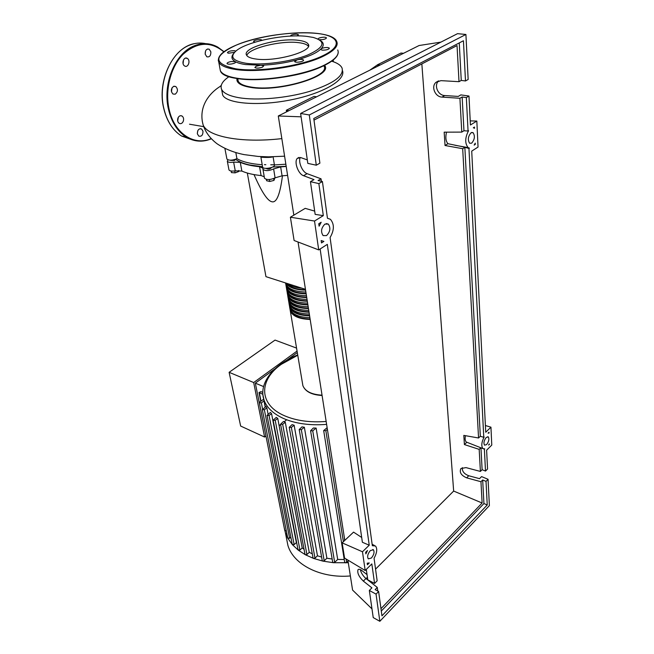 <?xml version="1.0" encoding="UTF-8"?>
<svg xmlns="http://www.w3.org/2000/svg" width="654" height="654" viewBox="0 0 654 654"><rect width="100%" height="100%" fill="white"/><g stroke="black" fill="none" stroke-linecap="round" stroke-linejoin="round"><path stroke-width="0.98" d="M262.54 166.754L249.141 164.882C243.223 163.508 238.702 161.652 235.587 159.298M235.268 159.404L234.655 160.443L230.723 160.402M271.238 167.784L271.247 167.841C269.93 169.173 268.361 169.451 266.513 168.658L266.489 168.495M305.459 289.321L265.949 276.658L247.326 173.04M254.014 174.593C261.51 191.663 267.412 200.696 271.712 201.702C276.495 203.239 280.076 194.606 282.446 175.803M266.472 168.389L269.489 168.994M231.132 171.005L231.434 172.599L235.097 172.869L238.775 171.512L238.775 170.514M234.737 170.923L235.097 172.869M238.596 170.514L238.775 171.512M269.44 179.523L269.767 181.477L273.961 180.406L274.86 177.994M273.658 178.575L273.961 180.406M266.358 179.368L266.587 180.725L269.767 181.477M286.174 166.271L272.644 167.023M274.394 164.751L270.74 164.8M265.843 164.71L264.404 164.653M241.857 171.062L240.263 162.331L233.642 162.127L235.26 170.833L241.857 171.062C246.811 173.269 253.229 174.773 261.093 175.566L264.257 176.793M240.263 162.331C245.234 164.497 251.676 165.953 259.573 166.721L261.093 175.566M264.437 177.855L264.502 178.272C266.897 180.079 270.421 179.94 275.089 177.847L282.078 175.828L280.656 166.909L273.625 168.92C268.933 170.996 265.385 171.144 262.99 169.37L262.883 168.16L259.573 166.721M282.078 175.828L287.605 175.386M280.656 166.909L286.207 166.459M227.927 159.854L227.33 161.268C228.148 162.364 230.257 162.65 233.642 162.127M228.908 169.574L228.982 169.934C229.799 171.054 231.892 171.356 235.26 170.833M310.176 319.454C299.295 319.07 292.673 316.242 290.311 310.952L289.926 308.663M289.632 307.151L290.016 309.178C292.379 314.451 299.001 317.28 309.898 317.656M309.612 315.849C298.706 315.481 292.076 312.661 289.714 307.396L289.33 305.124M289.035 303.595L289.411 305.614C291.774 310.871 298.412 313.675 309.326 314.043M309.048 312.228C298.118 311.868 291.48 309.072 289.117 303.832L288.733 301.559M288.43 300.014L288.815 302.042C291.177 307.266 297.823 310.061 308.762 310.413M308.475 308.59C297.529 308.247 290.875 305.459 288.512 300.243L288.128 297.979M287.834 296.417L288.21 298.445C290.572 303.652 297.227 306.424 308.189 306.767M307.903 304.936C296.932 304.601 290.262 301.837 287.907 296.638L287.523 294.39M287.22 292.812L287.596 294.831C289.959 300.014 296.63 302.769 307.617 303.104M307.323 301.265C296.336 300.938 289.657 298.191 287.294 293.025L286.918 290.777M286.615 289.182L286.992 291.21C289.346 296.368 296.033 299.107 307.037 299.426M306.751 297.578C295.731 297.259 289.043 294.537 286.681 289.387L286.305 287.155M286.002 285.545L286.378 287.564C288.733 292.698 295.428 295.42 306.456 295.731M306.17 293.875C295.126 293.572 288.43 290.858 286.068 285.733L285.692 283.517M285.496 282.92L285.757 283.901C288.12 289.011 294.823 291.717 305.876 292.011M305.582 290.147C295.395 289.926 288.831 287.564 285.904 283.059M287.654 283.615C290.777 286.141 295.51 287.662 301.846 288.161M291.545 311.737C294.316 316.242 300.505 318.661 310.11 319.005M290.932 308.14C293.687 312.653 299.892 315.073 309.538 315.4M290.319 304.535C293.057 309.04 299.279 311.459 308.974 311.786M289.697 300.914C292.428 305.418 298.665 307.83 308.402 308.148M289.076 297.276C291.79 301.78 298.044 304.184 307.83 304.494M288.455 293.63C291.153 298.126 297.423 300.521 307.257 300.824M287.825 289.959C290.515 294.447 296.793 296.842 306.677 297.137M287.204 286.272C289.869 290.76 296.164 293.147 306.097 293.433M287.09 283.435C290.163 287.4 296.311 289.493 305.516 289.714M350.364 575.953C320.525 578.569 293.548 564.606 287.94 545.534L286.493 538.275M348.296 562.734L333.548 562.718L322.896 561.124L313.528 558.418L305.336 554.747L298.281 550.169L292.395 544.684L287.801 538.217L285.373 532.642L284.171 527.541M262.565 409.069L261.347 402.905L259.344 402.831L259.646 402.169L263.652 399.177L265.189 407.082M290.85 537.171L289.624 538.258L264.355 409.756L262.328 409.682L266.039 406.436L266.857 407.867L268.083 414.17M294.161 544.627L269.072 415.503L267.028 415.421L270.372 412.421L271.549 413.606L296.368 542.632L294.161 544.627L292.248 544.349M296.744 543.041L296.368 542.632M299.957 550.022L275.22 420.334L273.151 420.244L276.25 417.399L277.746 418.38L302.213 547.962L299.957 550.022L298.036 549.736M304.036 549.27L302.213 547.962M285.283 422.255L282.659 424.307L280.566 424.209L283.493 421.47L285.283 422.255L309.252 552.36L306.914 554.518L305.336 554.747L304.96 554.216M312.277 553.799L309.252 552.36M294.137 425.231L291.349 427.438L289.231 427.332L292.052 424.65L294.137 425.231L317.468 555.802L314.975 558.124L313.528 558.418L313.013 557.813M321.604 557.044L317.468 555.802M304.355 427.234L301.331 429.662L299.197 429.547L301.96 426.874L304.355 427.234L326.894 558.23L324.188 560.78L322.896 561.124L322.209 560.453M332.167 559.023L326.894 558.23M316.127 428.084L312.735 430.839L310.585 430.716L313.364 428.01L316.127 428.084L337.693 559.456L334.668 562.342L333.548 562.718L332.665 561.999M344.225 559.497L337.693 559.456M327.409 429.416L325.847 430.7L323.681 430.561L327.139 427.691M297.317 352.588L286.771 360.264M275.032 368.807L255.33 383.146L265.679 434.64M286.656 419.803L284.147 421.765M280.468 424.642L279.119 425.689M265.949 435.997L264.6 437.044L253.687 382.541L297.063 351.051M253.687 382.541L229.113 372.314L275.048 340.088L296.564 348.1M229.113 372.314L240.656 426.056L264.6 437.044M263.562 386.571L255.33 383.146M344.323 537.384L344.56 540.596M333.532 468.509L337.072 491.121M275.22 420.334L277.746 418.38M261.347 402.905L263.979 400.927M286.338 530.909L284.752 530.468M269.072 415.503L271.549 413.606M264.355 409.756L266.857 407.867M289.624 538.258L287.735 537.997M348.051 561.189L345.745 562.898L344.65 562.17M262.851 394.297L259.017 392.506L260.962 391.632L262.785 392.4M237.819 78.987L238.203 81.178C239.609 83.892 243.795 85.829 250.76 86.998C277.999 92.165 331.472 76.314 323.877 65.915M229.006 76.641C222.36 81.17 219.907 85.445 221.649 89.467C223.57 93.236 229.292 95.975 238.816 97.683C256.72 100.79 286.526 98.206 309.456 91.446C333.458 83.712 344.315 75.88 342.017 67.959C340.644 65.13 337.194 62.874 331.676 61.19M324.58 65.326C333.949 75.848 278.49 92.705 250.09 87.309C240.5 85.617 236.135 82.682 236.993 78.505M342.524 70.746C345.917 80.295 322.095 93.923 289.697 100.111C257.308 106.414 226.456 103.463 222.679 95.026L222.139 92.116M226.848 158.734L226.922 159.085C229.031 160.671 232.366 160.541 236.936 158.677L235.824 152.619M236.936 158.677C242.667 161.93 251.095 163.95 262.197 164.726M263.063 156.723L263.17 157.344M262.54 166.721L262.606 167.13C263.448 169.836 275.416 167.612 274.427 164.939L273.102 156.813M274.427 164.939L285.855 164.211M261.257 156.641L260.897 157.083C261.183 157.352 270.813 157.851 272.628 156.821M369.821 70.174L377.652 64.689L377.799 66.185M403.502 53.317L401.016 53.031L377.652 64.689L380.154 64.999M316.601 96.817L314.067 96.408L286.321 110.256L286.558 111.842M332.706 60.421L333.409 60.83M221.232 85.47L219.834 86.63C208.046 94.143 198.358 107.943 203.157 125.012C207.768 136.637 241.285 143.316 281.841 138.615M288.855 110.698L286.321 110.256M255.73 58.991C250.621 58.271 247.564 56.988 246.566 55.157C241.817 47.946 278.62 37.589 298.232 40.303C303.824 40.965 307.176 42.289 308.296 44.276C313.585 51.241 275.301 62.163 255.73 58.991M246.82 55.565C248.307 48.306 281.065 40.254 298.559 42.649C303.767 43.27 307.045 44.488 308.394 46.295M320.534 40.581C324.024 42.862 324.155 45.666 320.934 48.985C316.732 52.974 308.811 56.596 297.153 59.857C285.242 63.029 273.159 64.82 260.913 65.236L245.487 64.542C241.081 63.912 237.704 62.964 235.358 61.68L235.644 61.942C235.685 62.784 234.238 63.471 231.312 64.01C228.957 64.313 227.535 64.166 227.028 63.577C226.995 62.735 228.442 62.048 231.369 61.509L235.358 61.68C231.541 59.481 230.927 56.816 233.519 53.677M307.078 36.411L313.356 37.458C326.485 41.496 324.556 47.366 307.552 55.083C290.687 61.828 262.148 65.604 246.01 63.266C232.938 61.01 229.562 56.947 235.89 51.069C246.386 41.635 285.348 33.706 307.078 36.411M262.507 67.133C258.951 68.318 256.409 68.441 254.872 67.501L256.09 66.234L260.913 65.236L263.701 65.874L262.507 67.133M234.573 52.312L228.573 53.219L227.412 52.729C228.156 51.364 230.535 50.677 234.557 50.677L235.751 51.184M255.215 42.118L253.564 41.48C253.294 40.164 261.322 38.856 261.747 40.147L261.747 40.147M290.278 36.117L291.324 35.087C294.635 34.033 297.006 33.918 298.445 34.736L297.014 35.921M317.999 39.003C318.261 38.316 319.561 37.777 321.907 37.368C324.368 37.065 325.864 37.213 326.403 37.809C326.452 38.537 325.161 39.142 322.528 39.616L319.332 39.714M327.907 47.546L329.395 48.134C328.749 49.508 326.362 50.178 322.226 50.154L320.746 49.565L320.934 48.985C322.577 47.897 324.907 47.415 327.907 47.546M303.53 60.119C304.077 61.656 295.175 63.095 294.652 61.55L297.153 59.857C300.407 59.138 302.516 59.195 303.497 60.021L303.53 60.119M197.328 133.457L197.851 130.547M202.977 131.209C202.985 135.084 201.595 136.727 198.791 136.114L197.394 133.89C197.377 130.007 198.767 128.356 201.571 128.961L202.977 131.209M205.201 54.225L205.503 51.053M205.192 54.184C205.127 50.301 206.46 48.641 209.198 49.205L210.85 51.821C210.907 55.696 209.566 57.348 206.828 56.784L205.192 54.184M184.461 65.858C181.133 63.683 183.888 56.203 187.224 58.361L187.485 58.525C190.796 60.732 188.025 68.163 184.69 66.005L184.461 65.858M175.223 94.176L173.008 94.045C170.629 91.323 170.817 88.764 173.572 86.369L175.754 86.508C178.141 89.222 177.962 91.781 175.223 94.176M177.692 120.982L178.297 117.336M183.226 121.399C182.196 123.459 180.847 124.105 179.18 123.344C177.635 122.102 177.242 120.303 177.986 117.957C179.024 115.905 180.373 115.251 182.033 116.011C183.586 117.254 183.987 119.053 183.226 121.399M171.479 91.83L172.01 87.816M183.104 63.724L183.496 59.874M471.117 132.729L473.104 132.688C475.196 136.114 474.706 139.613 471.64 143.177L469.629 143.234C467.536 139.801 468.035 136.302 471.117 132.729M486.241 437.436L488.293 436.905C489.413 439.03 488.849 441.597 486.592 444.614L484.524 445.161C483.404 443.028 483.976 440.453 486.241 437.436M324.932 224.093L328.308 224.101C330.842 227.927 330.254 231.753 326.534 235.587L323.117 235.587C320.583 231.745 321.188 227.919 324.932 224.093M370.336 550.57L373.409 549.785C374.652 552.041 373.974 554.796 371.374 558.05L368.276 558.859C367.033 556.587 367.72 553.824 370.336 550.57M462.353 467.618C461.977 471.24 464.111 473.946 468.755 475.752L479.521 478.663L481.565 476.594L488.064 479.292L486.028 481.385L482.677 479.979L480.96 481.728L466.662 477.845C461.103 475.401 459.19 472.294 460.915 468.534L466 467.61L480.396 471.436L482.121 469.695L485.505 471.084L487.557 469.008L486.617 450.189L491.775 445.08L490.95 427.176L485.726 432.245L471.722 151.123L478.041 147.052L476.84 121.047L470.422 125.004L468.983 96.04L466.343 97.577L468.06 131.029L468.558 130.726C464.929 137.806 464.798 143.43 468.141 147.608L469.441 148.131L468.951 148.45L483.772 437.33L484.173 436.937C481.524 442.194 481.115 446.085 482.93 448.595L484.786 448.881L484.385 449.282L485.505 471.084M360.289 569.577C361.114 572.961 362.995 575.937 365.946 578.512L377.293 587.431L375.151 589.614L378.617 591.486L376.05 594.11L369.33 590.472L371.897 587.864L363.346 581.104C358.866 576.689 357.092 572.888 358.016 569.691C358.784 568.931 360.043 569.209 361.793 570.517L367.041 574.621M374.562 583.45L377.154 580.826L374.063 558.271C377.023 552.826 377.505 548.739 375.51 546L372.339 545.714L330.09 237.516C334.333 230.175 334.439 224.101 330.409 219.286L327.45 218.256L322.414 181.526L318.858 183.602L323.313 215.624L314.525 221.036L318.711 249.91L327.319 244.359L369.232 545.215L362.471 551.772L365.185 570.501L371.84 563.911L374.562 583.45L367.793 579.836L366.289 569.405M480.396 471.436L479.186 449.38L480.821 447.769M483.772 437.33L480.33 436.275L478.556 437.992L463.809 435.392L464.405 444.573L479.186 449.38M478.556 437.992L462.689 148.695L445.039 145.507L444.172 132.173L461.773 132.1L459.917 98.28L442.03 97.094C435.049 96.972 430.79 86.385 436.112 82.249L440.968 80.646L459.01 81.685L457.032 45.576L313.994 120.115M480.96 481.728L482.121 503.008L453.655 491.064L421.846 63.912M376.05 594.11L379.835 621.3L489.38 505.616L488.064 479.292M483.739 448.971L484.385 449.282M480.952 447.818L482.121 469.695M377.791 591.036L377.293 587.431M300.26 157.459C297.995 161.865 302.377 172.182 307.127 173.67L321.04 178.82L318.073 180.545L322.414 181.526M321.384 181.297L321.04 178.82M486.028 481.385L487.238 504.986L381.952 615.831L378.617 591.486M365.643 552.303L367.507 550.488L365.864 553.889L365.643 552.303M321.49 242.928L321.155 240.533L323.877 241.4L321.49 242.928M318.76 223.75L321.179 222.246L319.103 226.194L318.76 223.75M367.417 564.762L367.196 563.2L369.265 562.939L367.417 564.762M489.576 444.148L488.628 445.088L489.225 443.984M475.254 143.161L475.311 144.37L474.158 145.114L475.254 143.161M474.542 128.282L473.324 127.767L474.485 127.04L474.542 128.282M489.012 432.229L489.053 433.087L488.056 433.161L489.012 432.229M369.33 590.472L373.23 617.589L379.835 621.3M438.711 80.875C433.594 85.118 437.886 95.435 444.753 95.549L458.217 96.424L460.866 94.895L468.983 96.04M466.343 97.577L462.149 96.98L459.917 98.28M465.493 80.965L468.158 79.461L465.918 34.466L457.538 33.665L300.619 113.461L307.813 163.377L316.291 165.2L319.896 163.165L313.773 118.497L463.433 40.752L465.493 80.965L461.258 80.417L459.01 81.685M318.858 183.602L310.446 181.673L314.01 179.621L303.546 175.697C298.199 174.054 293.777 161.702 297.357 158.333L300.881 157.63L307.315 159.911M310.446 181.673L315.154 214.381L323.313 215.624M465.918 34.466L309.293 114.973L316.291 165.2M309.293 114.973L300.619 113.461M459.255 42.919L461.258 80.417M461.773 132.1L463.956 130.751L462.149 96.98M321.719 240.876L321.179 240.746M488.391 432.834L489.053 433.087M475.311 144.37L474.698 144.24M469.237 148.098L447.933 143.708L445.039 145.507M468.951 148.45L464.847 147.314L462.689 148.695M366.077 578.618L367.425 577.269M375.551 569.144L453.655 491.064M482.121 503.008L380.971 608.678M482.677 479.979L483.935 503.547L381.298 611.049M465.427 435.678C464.831 438.793 465.125 440.91 466.318 442.039L466.76 442.308L464.405 444.573M487.238 504.986L483.935 503.547M468.06 131.029L463.956 130.751M446.51 132.165C445.3 137.348 445.775 141.19 447.933 143.708M464.847 147.314L480.33 436.275M365.185 570.501L344.568 558.091L342.148 542.869L353.552 532.119L361.695 537.474M342.148 542.869L362.471 551.772M320.141 248.986L362.381 542.264L369.232 545.215M318.711 249.91L294.104 240.5L290.401 217.218L305.189 208.356L314.688 211.111M290.401 217.218L314.525 221.036M490.95 427.176L485.391 425.525M440.927 42.118L419.091 45.518L278.293 115.979L293.834 215.158M470.218 120.9L476.84 121.047M371.979 608.89L352.58 590.072L347.879 560.086M301.11 116.821L278.293 115.979M298.044 242.013L344.789 540.376M273.625 168.92L275.089 177.847M322.038 395.171C311.639 394.558 305.255 391.394 302.884 385.672L302.475 383.203M326.616 424.381C310.094 425.648 295.821 423.727 283.779 418.601C273.364 413.908 266.783 407.736 264.036 400.084L262.908 395.008M326.158 421.47C310.241 422.664 296.475 420.808 284.85 415.895C258.363 404.785 258.714 379.999 281.343 364.294L297.766 355.236M306.914 554.518L282.659 424.307M314.975 558.124L291.349 427.438M346.661 562.53L346.105 559.023M343.375 541.708L325.847 430.7M324.188 560.78L301.331 429.662M334.668 562.342L312.735 430.839M261.003 401.164L259.352 392.817M202.241 121.121L203.157 125.012C205.511 132.272 210.171 138.542 217.128 143.815C224.862 148.973 233.887 152.578 244.195 154.63L258.297 156.453L268.614 156.846L284.596 156.192M337.726 49.974C339.753 54.666 335.118 59.792 323.82 65.367C302.949 75.692 259.687 82.11 237.067 78.235C227.78 76.731 222.213 74.237 220.365 70.755L219.842 67.918M235.939 45.249C267.739 31.318 331.3 27.836 336.704 41.406C338.731 45.993 334.055 51.028 322.692 56.53C301.698 66.724 258.224 73.174 235.522 69.463C226.202 68.024 220.627 65.604 218.788 62.204L218.256 60.291M235.98 45.249C257.365 36.248 293.532 30.877 316.34 33.321C339.418 35.618 343.832 45.968 322.25 55.991C301.42 66.087 258.305 72.48 235.792 68.817C213.13 63.781 213.196 55.925 235.98 45.249M323.509 65.801C302.81 76.052 259.94 82.412 237.5 78.562M223.807 51.846C210.686 41.047 197.107 41.864 183.079 54.298C170.71 66.798 164.841 89.819 169.034 108.924C174.029 133.342 194.107 146.365 211.168 138.591M217.7 47.055L224.011 51.691L217.7 47.055C210.335 43.033 202.601 42.584 194.491 45.715C175.305 52.737 162.396 83.9 168.413 109.014C171.487 122.045 177.406 131.38 186.177 137.029C194.32 141.853 202.707 142.433 211.332 138.771M205.65 43.654C200.377 42.502 195.072 42.984 189.734 45.093C170.555 52.083 157.696 83.099 163.753 108.114C166.844 121.096 172.779 130.399 181.567 136.032L192.611 139.972M182.597 136.261L190.314 139.147M468.755 475.752L466.662 477.845M365.946 578.512L363.346 581.104M444.753 95.549L442.03 97.094M307.127 173.67L303.546 175.697M262.883 168.16L262.965 168.65M227.33 161.268L228.982 169.934M262.99 169.37L264.502 178.272M290.311 310.952L302.884 385.672C305.344 391.623 311.745 394.902 322.087 395.49M289.714 307.396L290.016 309.178M289.117 303.832L289.411 305.614M288.512 300.243L288.815 302.042M287.907 296.638L288.21 298.445M287.294 293.025L287.596 294.831M286.681 289.387L286.992 291.21M286.068 285.733L286.378 287.564M285.602 282.961L285.757 283.901M285.373 532.642L287.94 545.534M297.709 354.909C273.593 364.564 258.15 383.244 264.036 400.084L265.377 406.943M273.151 420.244L298.061 549.867M259.344 402.831L284.776 530.59M267.028 415.421L292.273 544.48M262.328 409.682L287.76 538.119M304.993 554.355L280.566 424.209M313.037 557.96L289.231 427.332M344.674 562.326L323.681 430.561M322.234 560.601L299.197 429.547M332.69 562.154L310.585 430.716M260.766 401.335L259.017 392.506M237.754 78.627L238.203 81.178M222.679 95.026L221.649 89.467M224.894 148.45L226.922 159.085M260.897 157.083L262.606 167.13M203.696 126.647L189.513 124.211M235.824 45.298C222.474 50.979 216.793 56.62 218.788 62.204L220.365 70.755C224.183 84.611 293.221 81.202 323.714 65.743C333.262 61.108 338.102 56.604 338.224 52.214M308.296 44.276L308.508 45.878M194.328 43.663C173.024 47.317 156.935 80.785 163.647 108.065C166.737 121.055 172.713 130.375 181.567 136.032L186.177 137.029C194.352 141.828 202.74 142.417 211.356 138.795M209.198 49.205L207.571 48.993M187.224 58.361L185.499 58.116M182.033 116.011L180.447 115.701M175.754 86.508L174.046 86.214M201.571 128.961L200.124 128.666M471.73 132.46L473.104 132.688M487.729 436.684L488.293 436.905M326.281 223.57L328.308 224.101M372.788 549.474L373.409 549.785M438.507 80.933L436.112 82.249M299.033 157.418L297.357 158.333M466.318 442.039L482.93 448.595M372.142 544.308L374.374 545.428M454.857 145.237L468.141 147.608"/></g></svg>
